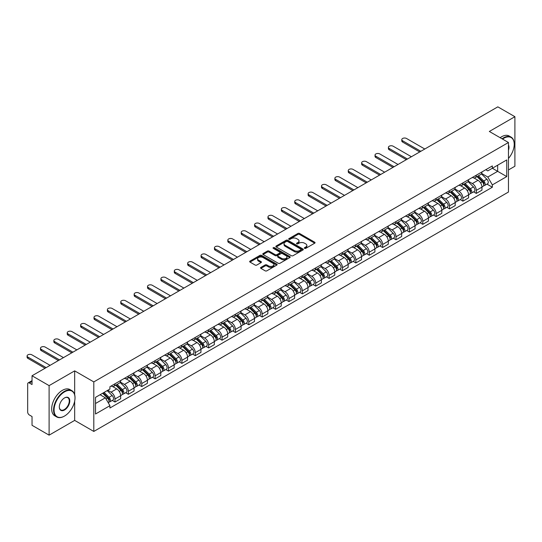 <?xml version="1.0" encoding="UTF-8"?>
<svg xmlns="http://www.w3.org/2000/svg" width="542" height="542" viewBox="0 0 542 542"><rect width="100%" height="100%" fill="white"/><g stroke="black" fill="none" stroke-linecap="round" stroke-linejoin="round"><path stroke-width="0.81" d="M304.59 248.358A0.833 0.481 0 0 0 305.769 248.358L314.712 243.189A1.192 0.684 0 0 0 315.065 242.708A1.192 0.684 0 0 0 314.712 242.22L299.557 233.467A1.192 0.684 0 0 0 297.87 233.467L288.927 238.636A0.833 0.481 0 0 0 288.683 238.975A0.833 0.481 0 0 0 288.927 239.313A0.833 0.481 0 0 0 290.106 239.313L291.264 238.643A3.808 2.202 0 0 1 296.65 238.643L297.917 239.374A3.808 2.202 0 0 1 299.028 240.933A3.808 2.202 0 0 1 297.917 242.484L296.759 243.155A0.833 0.481 0 0 0 296.515 243.493A0.833 0.481 0 0 0 296.759 243.832A0.833 0.481 0 0 0 297.937 243.832L299.096 243.168A3.808 2.202 0 0 1 304.482 243.168L305.742 243.893A3.808 2.202 0 0 1 306.86 245.451A3.808 2.202 0 0 1 305.742 247.01L304.59 247.674A0.833 0.481 0 0 0 304.347 248.012A0.833 0.481 0 0 0 304.59 248.358L304.59 247.674M260.905 267.402A1.192 0.684 0 0 0 260.56 267.883A1.192 0.684 0 0 0 260.905 268.371L265.16 270.831A1.192 0.684 0 0 0 266.847 270.831L276.779 265.092A1.192 0.684 0 0 0 277.131 264.604A1.192 0.684 0 0 0 276.779 264.117L261.623 255.37A1.192 0.684 0 0 0 259.943 255.37L250.004 261.102A1.192 0.684 0 0 0 249.659 261.59A1.192 0.684 0 0 0 250.004 262.077L255.14 265.045A1.192 0.684 0 0 0 256.827 265.045L261.075 262.585A1.192 0.684 0 0 0 261.427 262.104A1.192 0.684 0 0 0 261.075 261.617L258.527 260.146A3.184 1.836 0 0 1 257.599 258.846A3.184 1.836 0 0 1 259.564 257.145A3.184 1.836 0 0 1 263.033 257.545L273.012 263.304A3.184 1.836 0 0 1 273.947 264.604A3.184 1.836 0 0 1 271.976 266.305A3.184 1.836 0 0 1 268.507 265.905L266.847 264.943A1.192 0.684 0 0 0 265.16 264.943L260.905 267.402L260.905 268.371M93.8 381.914L74.667 370.87L49.105 385.626L32.032 375.769L497.827 106.849L514.9 116.699L489.338 131.462L508.464 142.505L93.8 381.914L93.8 431.439L508.464 192.031L508.464 142.505M291.345 255.709A1.192 0.684 0 0 0 293.032 255.709L302.964 249.97A1.192 0.684 0 0 0 303.317 249.489A1.192 0.684 0 0 0 302.964 249.002L287.809 240.248A1.192 0.684 0 0 0 286.129 240.248L276.19 245.987A1.192 0.684 0 0 0 275.844 246.475A1.192 0.684 0 0 0 276.19 246.956L291.345 255.709M273.622 248.534A0.833 0.481 0 0 1 274.462 248.656L274.462 247.66L289.875 256.562A1.192 0.684 0 0 1 290.221 257.043A1.192 0.684 0 0 1 289.875 257.531L279.936 263.27A1.192 0.684 0 0 1 278.256 263.27L263.1 254.516L263.1 253.548A1.192 0.684 0 0 0 262.748 254.029A1.192 0.684 0 0 0 263.1 254.516M263.1 253.548L267.348 251.088A1.192 0.684 0 0 1 269.035 251.088L275.18 254.638A1.192 0.684 0 0 0 276.867 254.638L279.686 253.012A1.192 0.684 0 0 0 280.031 252.525A1.192 0.684 0 0 0 279.686 252.037L273.283 248.344A0.833 0.481 0 0 1 273.039 248.006A0.833 0.481 0 0 1 273.554 247.558A0.833 0.481 0 0 1 274.462 247.66M49.105 385.626L49.105 435.151L32.032 425.301L32.032 416.534L29.376 414.996A2.425 1.402 -120 0 1 27.662 412.022L27.662 383.993A2.425 1.402 -120 0 1 28.164 382.882L32.032 380.647M508.464 169.944L514.9 166.231L514.9 116.699M49.105 435.151L74.667 420.396L93.8 431.439M32.032 375.769L32.032 384.535L29.376 383.004A2.425 1.402 -120 0 0 28.164 382.882M476.296 175.195A5.583 3.225 60 0 1 475.144 177.695L480.801 174.429A5.583 3.225 -120 0 0 481.96 171.922M468.261 181.204L472.353 183.562A5.583 3.225 60 0 1 476.296 190.398L481.96 187.125A5.583 3.225 -120 0 0 478.017 180.296L473.959 177.952M481.96 187.125L481.96 190.147L476.296 193.419L473.586 191.848M475.144 177.695A5.583 3.225 60 0 1 472.394 177.444M476.296 190.398L476.296 193.419M462.915 182.918A5.583 3.225 60 0 1 461.764 185.425L467.421 182.153A5.583 3.225 -120 0 0 468.579 179.653M460.199 199.578L462.915 201.143L468.579 197.877L468.579 194.856A5.583 3.225 -120 0 0 464.629 188.02L460.578 185.682M461.764 185.425A5.583 3.225 60 0 1 459.013 185.174M454.88 188.928L458.972 191.285A5.583 3.225 60 0 1 462.915 198.121L462.915 201.143M449.535 190.642A5.583 3.225 60 0 1 448.376 193.148L454.04 189.883A5.583 3.225 -120 0 0 455.199 187.376M446.818 207.301L449.535 208.873L455.199 205.601L455.199 202.579A5.583 3.225 -120 0 0 451.249 195.743L447.197 193.406M448.376 193.148A5.583 3.225 60 0 1 445.632 192.898M441.5 196.651L445.592 199.016A5.583 3.225 60 0 1 449.535 205.852L449.535 208.873M436.154 198.372A5.583 3.225 60 0 1 434.996 200.879L440.66 197.606A5.583 3.225 -120 0 0 441.811 195.1M433.437 215.032L436.154 216.597L441.811 213.324L441.811 210.31A5.583 3.225 -120 0 0 437.868 203.474L433.817 201.129M434.996 200.879A5.583 3.225 60 0 1 432.252 200.621M428.119 204.381L432.204 206.739A5.583 3.225 60 0 1 436.154 213.575L436.154 216.597M422.774 206.095A5.583 3.225 60 0 1 421.615 208.602L427.279 205.33A5.583 3.225 -120 0 0 428.431 202.83M420.057 222.755L422.774 224.32L428.431 221.055L428.431 218.033A5.583 3.225 -120 0 0 424.488 211.197L420.436 208.86M421.615 208.602A5.583 3.225 60 0 1 418.864 208.352M414.738 212.105L418.824 214.469A5.583 3.225 60 0 1 422.774 221.299L422.774 224.32M409.386 213.826A5.583 3.225 60 0 1 408.234 216.326L413.892 213.06A5.583 3.225 -120 0 0 415.05 210.553M406.676 230.479L409.386 232.051L415.05 228.778L415.05 225.757A5.583 3.225 -120 0 0 411.107 218.921L407.049 216.583M408.234 216.326A5.583 3.225 60 0 1 405.484 216.075M401.351 219.828L405.443 222.193A5.583 3.225 60 0 1 409.386 229.029L409.386 232.051M396.006 221.549A5.583 3.225 60 0 1 394.854 224.056L400.511 220.784A5.583 3.225 -120 0 0 401.669 218.277M393.289 238.209L396.006 239.774L401.669 236.508L401.669 233.487A5.583 3.225 -120 0 0 397.72 226.651L393.668 224.313M394.854 224.056A5.583 3.225 60 0 1 392.103 223.799M387.97 227.559L392.062 229.916A5.583 3.225 60 0 1 396.006 236.752L396.006 239.774M382.625 229.273A5.583 3.225 60 0 1 381.466 231.78L387.13 228.514A5.583 3.225 -120 0 0 388.289 226.007M379.908 245.933L382.625 247.498L388.289 244.232L388.289 241.21A5.583 3.225 -120 0 0 384.339 234.374L380.288 232.037M381.466 231.78A5.583 3.225 60 0 1 378.722 231.529M374.59 235.282L378.682 237.647A5.583 3.225 60 0 1 382.625 244.476L382.625 247.498M369.244 237.003A5.583 3.225 60 0 1 368.086 239.503L373.75 236.237A5.583 3.225 -120 0 0 374.901 233.731M366.527 253.656L369.244 255.228L374.901 251.955L374.901 248.934A5.583 3.225 -120 0 0 370.958 242.105L366.907 239.76M368.086 239.503A5.583 3.225 60 0 1 365.342 239.252M361.209 243.012L365.294 245.37A5.583 3.225 60 0 1 369.244 252.206L369.244 255.228M355.864 244.727A5.583 3.225 60 0 1 354.705 247.233L360.369 243.961A5.583 3.225 -120 0 0 361.521 241.461M353.147 261.386L355.864 262.951L361.521 259.686L361.521 256.664A5.583 3.225 -120 0 0 357.578 249.828L353.526 247.491M354.705 247.233A5.583 3.225 60 0 1 351.954 246.983M347.828 250.736L351.914 253.094A5.583 3.225 60 0 1 355.864 259.93L355.864 262.951M342.476 252.45A5.583 3.225 60 0 1 341.325 254.957L346.982 251.691A5.583 3.225 -120 0 0 348.14 249.185M339.766 269.11L342.476 270.682L348.14 267.409L348.14 264.388A5.583 3.225 -120 0 0 344.197 257.552L340.139 255.214M341.325 254.957A5.583 3.225 60 0 1 338.574 254.706M334.441 258.459L338.533 260.824A5.583 3.225 60 0 1 342.476 267.66L342.476 270.682M329.096 260.18A5.583 3.225 60 0 1 327.944 262.68L333.601 259.415A5.583 3.225 -120 0 0 334.76 256.908M326.386 276.84L329.096 278.405L334.76 275.133L334.76 272.111A5.583 3.225 -120 0 0 330.81 265.282L326.758 262.938M327.944 262.68A5.583 3.225 60 0 1 325.193 262.43M321.06 266.19L325.153 268.547A5.583 3.225 60 0 1 329.096 275.383L329.096 278.405M315.715 267.904A5.583 3.225 60 0 1 314.556 270.411L320.22 267.138A5.583 3.225 -120 0 0 321.379 264.638M312.998 284.564L315.715 286.129L321.379 282.863L321.379 279.841A5.583 3.225 -120 0 0 317.429 273.005L313.378 270.668M314.556 270.411A5.583 3.225 60 0 1 311.813 270.16M307.68 273.913L311.772 276.278A5.583 3.225 60 0 1 315.715 283.107L315.715 286.129M302.334 275.627A5.583 3.225 60 0 1 301.176 278.134L306.84 274.869A5.583 3.225 -120 0 0 307.992 272.362M299.618 292.287L302.334 293.859L307.992 290.587L307.992 287.565A5.583 3.225 -120 0 0 304.048 280.729L299.997 278.392M301.176 278.134A5.583 3.225 60 0 1 298.432 277.883M294.299 281.637L298.385 284.001A5.583 3.225 60 0 1 302.334 290.837L302.334 293.859M288.954 283.358A5.583 3.225 60 0 1 287.795 285.864L293.459 282.592A5.583 3.225 -120 0 0 294.611 280.085M286.237 300.017L288.954 301.582L294.611 298.317L294.611 295.295A5.583 3.225 -120 0 0 290.668 288.459L286.616 286.115M287.795 285.864A5.583 3.225 60 0 1 285.051 285.607M280.919 289.367L285.004 291.725A5.583 3.225 60 0 1 288.954 298.561L288.954 301.582M275.566 291.081A5.583 3.225 60 0 1 274.415 293.588L280.072 290.322A5.583 3.225 -120 0 0 281.23 287.816M272.856 307.741L275.566 309.306L281.23 306.04L281.23 303.019A5.583 3.225 -120 0 0 277.287 296.183L273.229 293.845M274.415 293.588A5.583 3.225 60 0 1 271.664 293.337M267.531 297.091L271.623 299.455A5.583 3.225 60 0 1 275.566 306.284L275.566 309.306M262.186 298.811A5.583 3.225 60 0 1 261.034 301.311L266.691 298.046A5.583 3.225 -120 0 0 267.85 295.539M259.476 315.464L262.186 317.036L267.85 313.764L267.85 310.742A5.583 3.225 -120 0 0 263.9 303.913L259.848 301.569M261.034 301.311A5.583 3.225 60 0 1 258.283 301.061M254.151 304.821L258.243 307.178A5.583 3.225 60 0 1 262.186 314.014L262.186 317.036M248.805 306.535A5.583 3.225 60 0 1 247.647 309.042L253.31 305.769A5.583 3.225 -120 0 0 254.469 303.263M246.088 323.195L248.805 324.76L254.469 321.494L254.469 318.472A5.583 3.225 -120 0 0 250.519 311.636L246.468 309.299M247.647 309.042A5.583 3.225 60 0 1 244.903 308.791M240.77 312.544L244.862 314.902A5.583 3.225 60 0 1 248.805 321.738L248.805 324.76M235.424 314.258A5.583 3.225 60 0 1 234.266 316.765L239.93 313.5A5.583 3.225 -120 0 0 241.082 310.993M232.708 330.918L235.424 332.483L241.082 329.218L241.082 326.196A5.583 3.225 -120 0 0 237.139 319.36L233.087 317.023M234.266 316.765A5.583 3.225 60 0 1 231.522 316.514M227.389 320.268L231.475 322.632A5.583 3.225 60 0 1 235.424 329.468L235.424 332.483M222.044 321.989A5.583 3.225 60 0 1 220.885 324.489L226.549 321.223A5.583 3.225 -120 0 0 227.701 318.716M219.327 338.642L222.044 340.213L227.701 336.941L227.701 333.919A5.583 3.225 -120 0 0 223.758 327.09L219.706 324.746M220.885 324.489A5.583 3.225 60 0 1 218.141 324.238M214.009 327.998L218.094 330.356A5.583 3.225 60 0 1 222.044 337.192L222.044 340.213M208.656 329.712A5.583 3.225 60 0 1 207.505 332.219L213.162 328.947A5.583 3.225 -120 0 0 214.32 326.447M205.946 346.372L208.656 347.937L214.32 344.671L214.32 341.65A5.583 3.225 -120 0 0 210.377 334.814L206.326 332.476M207.505 332.219A5.583 3.225 60 0 1 204.754 331.968M200.621 335.722L204.713 338.079A5.583 3.225 60 0 1 208.656 344.915L208.656 347.937M195.276 337.436A5.583 3.225 60 0 1 194.124 339.942L199.781 336.677A5.583 3.225 -120 0 0 200.94 334.17M192.566 354.095L195.276 355.667L200.94 352.395L200.94 349.373A5.583 3.225 -120 0 0 196.99 342.537L192.938 340.2M194.124 339.942A5.583 3.225 60 0 1 191.373 339.692M187.241 343.445L191.333 345.81A5.583 3.225 60 0 1 195.276 352.646L195.276 355.667M181.895 345.166A5.583 3.225 60 0 1 180.737 347.673L186.401 344.4A5.583 3.225 -120 0 0 187.559 341.894M179.178 361.826L181.895 363.391L187.559 360.118L187.559 357.103A5.583 3.225 -120 0 0 183.609 350.267L179.558 347.923M180.737 347.673A5.583 3.225 60 0 1 177.993 347.415M173.86 351.175L177.952 353.533A5.583 3.225 60 0 1 181.895 360.369L181.895 363.391M168.515 352.889A5.583 3.225 60 0 1 167.356 355.396L173.02 352.124A5.583 3.225 -120 0 0 174.172 349.624M165.798 369.549L168.515 371.114L174.172 367.849L174.172 364.827A5.583 3.225 -120 0 0 170.229 357.991L166.177 355.654M167.356 355.396A5.583 3.225 60 0 1 164.612 355.146M160.479 358.899L164.565 361.263A5.583 3.225 60 0 1 168.515 368.093L168.515 371.114M155.134 360.62A5.583 3.225 60 0 1 153.975 363.12L159.639 359.854A5.583 3.225 -120 0 0 160.791 357.347M152.417 377.273L155.134 378.844L160.791 375.572L160.791 372.55A5.583 3.225 -120 0 0 156.848 365.714L152.797 363.377M153.975 363.12A5.583 3.225 60 0 1 151.232 362.869M147.099 366.622L151.184 368.987A5.583 3.225 60 0 1 155.134 375.823L155.134 378.844M141.747 368.343A5.583 3.225 60 0 1 140.595 370.85L146.259 367.578A5.583 3.225 -120 0 0 147.41 365.071M139.037 385.003L141.747 386.568L147.41 383.302L147.41 380.281A5.583 3.225 -120 0 0 143.467 373.445L139.416 371.107M140.595 370.85A5.583 3.225 60 0 1 137.844 370.592M133.711 374.353L137.804 376.71A5.583 3.225 60 0 1 141.747 383.546L141.747 386.568M128.366 376.067A5.583 3.225 60 0 1 127.214 378.573L132.871 375.308A5.583 3.225 -120 0 0 134.03 372.801M125.656 392.726L128.366 394.291L134.03 391.026L134.03 388.004A5.583 3.225 -120 0 0 130.08 381.168L126.029 378.831M127.214 378.573A5.583 3.225 60 0 1 124.464 378.323M120.331 382.076L124.423 384.441A5.583 3.225 60 0 1 128.366 391.27L128.366 394.291M114.985 383.797A5.583 3.225 60 0 1 113.827 386.297L119.491 383.031A5.583 3.225 -120 0 0 120.649 380.525M112.269 400.45L114.985 402.022L120.649 398.749L120.649 395.728A5.583 3.225 -120 0 0 116.699 388.899L112.648 386.554M113.827 386.297A5.583 3.225 60 0 1 111.083 386.046M107.777 390.281L111.042 392.164A5.583 3.225 60 0 1 114.985 399L114.985 402.022M485.774 169.721L487.793 170.886L506.75 159.937L497.658 165.188L497.658 171.333L487.793 177.024L481.648 173.474M95.514 403.505L105.378 397.808L109.924 405.687L95.514 414.007L95.514 397.367L109.924 389.041L109.924 386.717L492.339 165.933L492.339 168.257L506.75 176.577L492.339 184.897L487.793 177.024M506.75 159.937L506.75 176.577M109.924 405.687L109.924 408.011L492.339 187.227L492.339 184.897M74.667 370.87L74.667 394.705M74.667 401.175L74.667 420.396M105.378 397.808L100.06 394.739M486.967 184.124L492.339 187.227M304.922 248.473L305.742 247.999A3.808 2.202 0 0 0 306.86 246.441L306.86 245.451M299.028 240.933L299.028 241.922A3.808 2.202 0 0 1 297.917 243.48L297.091 243.954M314.712 242.22L314.712 243.189L299.557 234.456A1.192 0.684 0 0 0 297.87 234.456L289.259 239.428M302.951 249.984L287.809 241.237A1.192 0.684 0 0 0 286.129 241.237L276.203 246.969M300.864 249.828A0.833 0.481 0 0 0 301.108 249.489A0.833 0.481 0 0 0 300.864 249.144L287.558 241.468A0.833 0.481 0 0 0 286.379 241.468L285.16 242.172A3.808 2.202 0 0 0 284.042 243.724A3.808 2.202 0 0 0 285.16 245.282L294.252 250.533A3.808 2.202 0 0 0 299.638 250.533L300.864 249.828L300.864 250.817A0.833 0.481 0 0 0 301.108 250.479L301.108 249.489M284.042 243.724L284.042 244.713A3.808 2.202 0 0 0 285.16 246.271L285.16 245.282M300.864 250.817L299.638 251.522A3.808 2.202 0 0 1 294.252 251.522L285.16 246.271M263.114 254.53L267.348 252.084L267.348 251.088M280.031 252.525L280.031 253.514A1.192 0.684 0 0 1 279.686 254.002L276.867 255.628A1.192 0.684 0 0 1 275.18 255.628L269.035 252.084A1.192 0.684 0 0 0 267.348 252.084M274.462 248.656L289.855 257.538M281.555 258.324A3.184 1.836 0 0 0 285.031 258.717A3.184 1.836 0 0 0 286.996 257.023A3.184 1.836 0 0 0 286.061 255.722L282.545 253.69A1.192 0.684 0 0 0 280.864 253.69L278.046 255.323A1.192 0.684 0 0 0 277.694 255.804A1.192 0.684 0 0 0 278.046 256.291L281.555 258.324L281.555 259.313A3.184 1.836 0 0 0 285.031 259.713A3.184 1.836 0 0 0 286.996 258.012L286.996 257.023M277.694 255.804L277.694 256.8A1.192 0.684 0 0 0 278.046 257.281L278.046 256.291M281.555 259.313L278.046 257.281M273.947 264.604L273.947 265.594A3.184 1.836 0 0 1 271.976 267.294A3.184 1.836 0 0 1 268.507 266.894L266.847 265.932A1.192 0.684 0 0 0 265.16 265.932L260.926 268.385M257.599 258.846L257.599 259.835A3.184 1.836 0 0 0 258.527 261.136L258.527 260.146M261.075 261.617L261.075 262.585L258.527 261.136M276.766 265.099L261.623 256.359A1.192 0.684 0 0 0 259.943 256.359L250.018 262.084M477.021 176.617L482.292 181.814A3.035 1.748 60 0 1 483.091 186.36L481.96 187.017M478.071 177.654L480.307 178.941M424.786 149.016L406.561 138.495A2.791 1.612 -0 0 0 403.519 138.142A2.791 1.612 -0 0 0 401.791 139.633A2.791 1.612 -0 0 0 402.611 140.771L420.843 151.299M477.604 176.279L483.376 181.97A1.457 0.84 60 0 1 483.762 184.158A1.457 0.84 60 0 1 483.627 184.205M478.478 175.771L483.749 180.974A3.035 1.748 60 0 1 484.548 185.52A3.035 1.748 60 0 1 483.633 185.615M481.425 173.853L486.838 179.192A3.035 1.748 60 0 1 487.637 183.738L484.548 185.52M419.725 151.943L402.611 142.058A2.791 1.612 180 0 1 401.791 140.92L401.791 139.633M463.634 184.341L468.911 189.544A3.035 1.748 60 0 1 469.711 194.09L468.579 194.741M464.69 185.378L466.919 186.665M411.405 156.746L393.174 146.218A2.791 1.612 -0 0 0 390.138 145.873A2.791 1.612 -0 0 0 388.411 147.356A2.791 1.612 -0 0 0 389.231 148.501L407.455 159.023M464.223 184.002L469.995 189.7A1.457 0.84 60 0 1 470.375 191.882A1.457 0.84 60 0 1 470.246 191.936M465.097 183.501L470.368 188.697A3.035 1.748 60 0 1 471.167 193.243A3.035 1.748 60 0 1 470.253 193.345M468.044 181.577L473.457 186.915A3.035 1.748 60 0 1 474.257 191.462L471.167 193.243M406.344 159.666L389.231 149.788A2.791 1.612 180 0 1 388.411 148.65L388.411 147.356M450.253 192.064L455.524 197.268A3.035 1.748 60 0 1 456.323 201.814L455.192 202.471M451.303 193.101L453.539 194.395M398.024 164.47L379.793 153.948A2.791 1.612 -0 0 0 376.751 153.596A2.791 1.612 -0 0 0 375.03 155.087A2.791 1.612 -0 0 0 375.85 156.225L394.075 166.746M450.842 191.726L456.615 197.423A1.457 0.84 60 0 1 456.994 199.605A1.457 0.84 60 0 1 456.865 199.659M451.71 191.224L456.987 196.428A3.035 1.748 60 0 1 457.787 200.974A3.035 1.748 60 0 1 456.865 201.068M454.663 189.307L460.07 194.646A3.035 1.748 60 0 1 460.869 199.192L457.787 200.974M392.964 167.39L375.85 157.512A2.791 1.612 180 0 1 375.03 156.374L375.03 155.087M508.464 158.44A14.803 8.543 120 0 0 514.216 144.341A14.803 8.543 120 0 0 503.748 138.298A14.803 8.543 120 0 0 502.536 139.077M502.048 138.799A15.162 8.753 -60 0 1 503.491 137.851A15.162 8.753 -60 0 1 511.072 137.099A15.162 8.753 -60 0 1 514.216 144.043A15.162 8.753 -60 0 1 514.216 144.192M508.464 145.046A7.398 4.275 -60 0 1 508.464 150.269M500.158 137.709A15.162 8.753 -60 0 1 501.601 136.76A15.162 8.753 -60 0 1 509.189 136.008L511.072 137.099M64.288 416.181L64.545 416.039A14.803 8.543 120 0 0 75.013 397.909A14.803 8.543 120 0 0 64.545 391.866A14.803 8.543 120 0 0 54.078 409.996A14.803 8.543 120 0 0 64.545 416.039L64.288 416.181A15.162 8.753 -60 0 1 56.707 416.933A15.162 8.753 -60 0 1 54.383 404.786A15.162 8.753 -60 0 1 64.288 391.419A15.162 8.753 -60 0 1 71.869 390.674A15.162 8.753 -60 0 1 75.013 397.611A15.162 8.753 -60 0 1 75.013 397.76M64.545 397.909L64.545 397.909A7.398 4.275 -60 0 1 69.776 400.931A7.398 4.275 -60 0 1 64.545 409.996A7.398 4.275 -60 0 1 59.315 406.974A7.398 4.275 -60 0 1 64.545 397.909L64.545 397.909M59.315 406.818A7.039 4.065 120 0 0 60.772 409.894A7.039 4.065 120 0 0 64.288 409.549A7.039 4.065 120 0 0 68.888 403.35A7.039 4.065 120 0 0 67.804 397.706A7.039 4.065 120 0 0 64.417 397.984M56.707 416.933L54.817 415.843A15.162 8.753 -60 0 1 52.493 403.695A15.162 8.753 -60 0 1 62.405 390.335A15.162 8.753 -60 0 1 69.986 389.583L71.869 390.674M436.872 199.795L442.143 204.991A3.035 1.748 60 0 1 442.943 209.537L441.811 210.194M437.922 200.831L440.158 202.119M384.637 172.193L366.412 161.672A2.791 1.612 -0 0 0 363.37 161.326A2.791 1.612 -0 0 0 361.649 162.81A2.791 1.612 -0 0 0 362.469 163.948L380.694 174.477M437.455 199.456L443.227 205.147A1.457 0.84 60 0 1 443.613 207.335A1.457 0.84 60 0 1 443.485 207.383M438.329 198.948L443.6 204.151A3.035 1.748 60 0 1 444.399 208.697A3.035 1.748 60 0 1 443.485 208.799M441.283 197.031L446.689 202.369A3.035 1.748 60 0 1 447.489 206.915L444.399 208.697M379.576 175.12L362.469 165.235A2.791 1.612 180 0 1 361.649 164.097L361.649 162.81M423.492 207.518L428.763 212.721A3.035 1.748 60 0 1 429.562 217.267L428.431 217.918M424.542 208.555L426.778 209.849M371.256 179.924L353.032 169.395A2.791 1.612 -0 0 0 349.99 169.05A2.791 1.612 -0 0 0 348.269 170.54A2.791 1.612 -0 0 0 349.082 171.679L367.313 182.2M424.074 207.18L429.847 212.877A1.457 0.84 60 0 1 430.233 215.059A1.457 0.84 60 0 1 430.097 215.113M424.948 206.678L430.219 211.875A3.035 1.748 60 0 1 431.019 216.427A3.035 1.748 60 0 1 430.104 216.522M427.902 204.761L433.309 210.093A3.035 1.748 60 0 1 434.108 214.639L431.019 216.427M366.196 182.844L349.082 172.966A2.791 1.612 180 0 1 348.269 171.828L348.269 170.54M410.111 215.242L415.382 220.445A3.035 1.748 60 0 1 416.181 224.991L415.05 225.648M411.161 216.285L413.397 217.572M357.876 187.647L339.651 177.126A2.791 1.612 -0 0 0 336.609 176.773A2.791 1.612 -0 0 0 334.881 178.264A2.791 1.612 -0 0 0 335.701 179.402L353.933 189.924M410.694 214.91L416.466 220.601A1.457 0.84 60 0 1 416.852 222.782A1.457 0.84 60 0 1 416.717 222.837M411.568 214.402L416.839 219.605A3.035 1.748 60 0 1 417.638 224.151A3.035 1.748 60 0 1 416.723 224.246M414.515 212.484L419.928 217.823A3.035 1.748 60 0 1 420.728 222.369L417.638 224.151M352.815 190.567L335.701 180.689A2.791 1.612 180 0 1 334.881 179.551L334.881 178.264M396.724 222.972L402.001 228.168A3.035 1.748 60 0 1 402.801 232.721L401.669 233.372M397.781 224.009L400.01 225.296M344.495 195.377L326.264 184.849A2.791 1.612 -0 0 0 323.228 184.504A2.791 1.612 -0 0 0 321.501 185.987A2.791 1.612 -0 0 0 322.321 187.125L340.545 197.654M397.313 222.633L403.085 228.331A1.457 0.84 60 0 1 403.472 230.513A1.457 0.84 60 0 1 403.336 230.567M398.187 222.132L403.458 227.328A3.035 1.748 60 0 1 404.257 231.874A3.035 1.748 60 0 1 403.343 231.976M401.134 220.208L406.547 225.547A3.035 1.748 60 0 1 407.347 230.093L404.257 231.874M339.434 198.297L322.321 188.42A2.791 1.612 180 0 1 321.501 187.275L321.501 185.987M383.343 230.696L388.614 235.899A3.035 1.748 60 0 1 389.413 240.445L388.282 241.095M384.393 231.732L386.629 233.026M331.115 203.101L312.883 192.579A2.791 1.612 -0 0 0 309.841 192.227A2.791 1.612 -0 0 0 308.12 193.718A2.791 1.612 -0 0 0 308.94 194.856L327.165 205.377M383.932 230.357L389.705 236.055A1.457 0.84 60 0 1 390.084 238.236A1.457 0.84 60 0 1 389.955 238.29M384.806 229.855L390.077 235.059A3.035 1.748 60 0 1 390.877 239.605A3.035 1.748 60 0 1 389.962 239.7M387.754 227.938L393.16 233.27A3.035 1.748 60 0 1 393.966 237.823L390.877 239.605M326.054 206.021L308.94 196.143A2.791 1.612 180 0 1 308.12 195.005L308.12 193.718M369.962 238.426L375.233 243.622A3.035 1.748 60 0 1 376.033 248.168L374.901 248.825M371.013 239.462L373.248 240.75M317.727 210.824L299.502 200.303A2.791 1.612 -0 0 0 296.46 199.951A2.791 1.612 -0 0 0 294.74 201.441A2.791 1.612 -0 0 0 295.559 202.579L313.784 213.108M370.545 238.087L376.317 243.778A1.457 0.84 60 0 1 376.704 245.96A1.457 0.84 60 0 1 376.575 246.014M371.419 237.579L376.69 242.782A3.035 1.748 60 0 1 377.496 247.328A3.035 1.748 60 0 1 376.575 247.423M374.373 235.662L379.779 241A3.035 1.748 60 0 1 380.579 245.546L377.496 247.328M312.666 213.751L295.559 203.867A2.791 1.612 180 0 1 294.74 202.728L294.74 201.441M356.582 246.149L361.853 251.352A3.035 1.748 60 0 1 362.652 255.899L361.521 256.549M357.632 247.186L359.868 248.473M304.347 218.555L286.122 208.026A2.791 1.612 -0 0 0 283.08 207.681A2.791 1.612 -0 0 0 281.359 209.165A2.791 1.612 -0 0 0 282.172 210.31L300.404 220.831M357.164 245.811L362.937 251.508A1.457 0.84 60 0 1 363.323 253.69A1.457 0.84 60 0 1 363.187 253.744M358.038 245.309L363.309 250.506A3.035 1.748 60 0 1 364.109 255.052A3.035 1.748 60 0 1 363.194 255.153M360.992 243.385L366.399 248.724A3.035 1.748 60 0 1 367.198 253.27L364.109 255.052M299.286 221.475L282.172 211.597A2.791 1.612 180 0 1 281.359 210.452L281.359 209.165M343.201 253.873L348.472 259.076A3.035 1.748 60 0 1 349.272 263.622L348.14 264.272M344.251 254.909L346.487 256.203M290.966 226.278L272.741 215.757A2.791 1.612 -0 0 0 269.699 215.404A2.791 1.612 -0 0 0 267.978 216.895A2.791 1.612 -0 0 0 268.791 218.033L287.023 228.555M343.784 253.534L349.556 259.232A1.457 0.84 60 0 1 349.942 261.413A1.457 0.84 60 0 1 349.807 261.468M344.658 253.033L349.929 258.236A3.035 1.748 60 0 1 350.728 262.782A3.035 1.748 60 0 1 349.814 262.877M347.605 251.115L353.018 256.447A3.035 1.748 60 0 1 353.818 261L350.728 262.782M285.905 229.198L268.791 219.32A2.791 1.612 180 0 1 267.978 218.182L267.978 216.895M329.814 261.603L335.091 266.8A3.035 1.748 60 0 1 335.891 271.346L334.76 272.003M330.871 262.64L333.106 263.927M277.585 234.002L259.354 223.48A2.791 1.612 -0 0 0 256.319 223.128A2.791 1.612 -0 0 0 254.591 224.618A2.791 1.612 -0 0 0 255.411 225.757L273.635 236.285M330.403 261.264L336.175 266.955A1.457 0.84 60 0 1 336.562 269.144A1.457 0.84 60 0 1 336.426 269.191M331.277 260.756L336.548 265.959A3.035 1.748 60 0 1 337.348 270.505A3.035 1.748 60 0 1 336.433 270.607M334.224 258.839L339.638 264.178A3.035 1.748 60 0 1 340.437 268.724L337.348 270.505M272.524 236.929L255.411 227.044A2.791 1.612 180 0 1 254.591 225.906L254.591 224.618M316.433 269.327L321.704 274.53A3.035 1.748 60 0 1 322.504 279.076L321.372 279.726M317.483 270.363L319.719 271.657M264.205 241.732L245.973 231.204A2.791 1.612 -0 0 0 242.931 230.858A2.791 1.612 -0 0 0 241.21 232.349A2.791 1.612 -0 0 0 242.03 233.487L260.255 244.008M317.023 268.988L322.795 274.686A1.457 0.84 60 0 1 323.174 276.867A1.457 0.84 60 0 1 323.046 276.921M317.897 268.486L323.168 273.683A3.035 1.748 60 0 1 323.967 278.236A3.035 1.748 60 0 1 323.052 278.331M320.844 266.562L326.25 271.901A3.035 1.748 60 0 1 327.056 276.447L323.967 278.236M259.144 244.652L242.03 234.774A2.791 1.612 180 0 1 241.21 233.636L241.21 232.349M303.053 277.05L308.323 282.253A3.035 1.748 60 0 1 309.123 286.799L307.992 287.456M304.103 278.087L306.338 279.381M250.817 249.456L232.593 238.934A2.791 1.612 -0 0 0 229.551 238.582A2.791 1.612 -0 0 0 227.83 240.072A2.791 1.612 -0 0 0 228.649 241.21L246.874 251.732M303.635 276.718L309.407 282.409A1.457 0.84 60 0 1 309.794 284.591A1.457 0.84 60 0 1 309.665 284.645M304.509 276.21L309.78 281.413A3.035 1.748 60 0 1 310.586 285.959A3.035 1.748 60 0 1 309.665 286.054M307.463 274.293L312.87 279.631A3.035 1.748 60 0 1 313.669 284.177L310.586 285.959M245.756 252.376L228.649 242.498A2.791 1.612 180 0 1 227.83 241.359L227.83 240.072M289.672 284.78L294.943 289.977A3.035 1.748 60 0 1 295.742 294.53L294.611 295.18M290.722 285.817L292.958 287.104M237.437 257.179L219.212 246.657A2.791 1.612 -0 0 0 216.17 246.312A2.791 1.612 -0 0 0 214.449 247.796A2.791 1.612 -0 0 0 215.262 248.934L233.494 259.462M290.255 284.442L296.027 290.139A1.457 0.84 60 0 1 296.413 292.321A1.457 0.84 60 0 1 296.278 292.368M291.129 283.933L296.399 289.137A3.035 1.748 60 0 1 297.199 293.683A3.035 1.748 60 0 1 296.284 293.784M294.082 282.016L299.489 287.355A3.035 1.748 60 0 1 300.288 291.901L297.199 293.683M232.376 260.106L215.262 250.221A2.791 1.612 180 0 1 214.449 249.083L214.449 247.796M276.291 292.504L281.562 297.707A3.035 1.748 60 0 1 282.362 302.253L281.23 302.903M277.341 293.54L279.577 294.834M224.056 264.909L205.831 254.381A2.791 1.612 -0 0 0 202.789 254.035A2.791 1.612 -0 0 0 201.068 255.526A2.791 1.612 -0 0 0 201.881 256.664L220.113 267.186M276.874 292.165L282.646 297.863A1.457 0.84 60 0 1 283.032 300.044A1.457 0.84 60 0 1 282.897 300.099M277.748 291.664L283.019 296.86A3.035 1.748 60 0 1 283.818 301.413A3.035 1.748 60 0 1 282.904 301.508M280.695 289.746L286.108 295.078A3.035 1.748 60 0 1 286.908 299.624L283.818 301.413M218.995 267.829L201.881 257.951A2.791 1.612 180 0 1 201.068 256.813L201.068 255.526M262.904 300.227L268.182 305.431A3.035 1.748 60 0 1 268.981 309.977L267.85 310.634M263.961 301.271L266.197 302.558M210.675 272.633L192.444 262.111A2.791 1.612 -0 0 0 189.409 261.759A2.791 1.612 -0 0 0 187.681 263.249A2.791 1.612 -0 0 0 188.501 264.388L206.726 274.909M263.493 299.895L269.266 305.586A1.457 0.84 60 0 1 269.652 307.768A1.457 0.84 60 0 1 269.516 307.822M264.367 299.387L269.638 304.59A3.035 1.748 60 0 1 270.438 309.136A3.035 1.748 60 0 1 269.523 309.231M267.314 297.47L272.728 302.809A3.035 1.748 60 0 1 273.527 307.355L270.438 309.136M205.614 275.56L188.501 265.675A2.791 1.612 180 0 1 187.681 264.537L187.681 263.249M249.523 307.958L254.794 313.154A3.035 1.748 60 0 1 255.6 317.707L254.462 318.357M250.573 308.994L252.809 310.281M197.295 280.363L179.063 269.835A2.791 1.612 -0 0 0 176.021 269.489A2.791 1.612 -0 0 0 174.3 270.973A2.791 1.612 -0 0 0 175.12 272.111L193.345 282.639M250.113 307.619L255.885 313.317A1.457 0.84 60 0 1 256.264 315.498A1.457 0.84 60 0 1 256.136 315.552M250.987 307.118L256.258 312.314A3.035 1.748 60 0 1 257.057 316.86A3.035 1.748 60 0 1 256.142 316.962M253.934 305.193L259.34 310.532A3.035 1.748 60 0 1 260.146 315.078L257.057 316.86M192.234 283.283L175.12 273.405A2.791 1.612 180 0 1 174.3 272.26L174.3 270.973M236.143 315.681L241.414 320.884A3.035 1.748 60 0 1 242.213 325.43L241.082 326.081M237.193 316.718L239.428 318.012M183.914 288.087L165.683 277.565A2.791 1.612 -0 0 0 162.641 277.213A2.791 1.612 -0 0 0 160.92 278.703A2.791 1.612 -0 0 0 161.74 279.841L179.964 290.363M236.725 315.342L242.498 321.04A1.457 0.84 60 0 1 242.884 323.222A1.457 0.84 60 0 1 242.755 323.276M237.599 314.841L242.87 320.044A3.035 1.748 60 0 1 243.676 324.59A3.035 1.748 60 0 1 242.755 324.685M240.553 312.924L245.96 318.256A3.035 1.748 60 0 1 246.759 322.808L243.676 324.59M178.846 291.007L161.74 281.129A2.791 1.612 180 0 1 160.92 279.99L160.92 278.703M222.762 323.411L228.033 328.608A3.035 1.748 60 0 1 228.832 333.154L227.701 333.811M223.812 324.448L226.048 325.735M170.527 295.81L152.302 285.288A2.791 1.612 -0 0 0 149.26 284.936A2.791 1.612 -0 0 0 147.539 286.427A2.791 1.612 -0 0 0 148.352 287.565L166.584 298.093M223.345 323.073L229.117 328.764A1.457 0.84 60 0 1 229.503 330.952A1.457 0.84 60 0 1 229.368 330.999M224.219 322.565L229.49 327.768A3.035 1.748 60 0 1 230.289 332.314A3.035 1.748 60 0 1 229.374 332.409M227.173 320.647L232.579 325.986A3.035 1.748 60 0 1 233.378 330.532L230.289 332.314M165.466 298.737L148.352 288.852A2.791 1.612 180 0 1 147.539 287.714L147.539 286.427M209.381 331.135L214.652 336.338A3.035 1.748 60 0 1 215.452 340.884L214.32 341.535M210.431 332.171L212.667 333.459M157.146 303.54L138.921 293.012A2.791 1.612 -0 0 0 135.879 292.666A2.791 1.612 -0 0 0 134.159 294.15A2.791 1.612 -0 0 0 134.972 295.295L153.203 305.817M209.964 330.796L215.736 336.494A1.457 0.84 60 0 1 216.123 338.675A1.457 0.84 60 0 1 215.987 338.73M210.838 330.295L216.109 335.491A3.035 1.748 60 0 1 216.908 340.037A3.035 1.748 60 0 1 215.994 340.139M213.785 328.371L219.198 333.709A3.035 1.748 60 0 1 219.998 338.255L216.908 340.037M152.085 306.46L134.972 296.582A2.791 1.612 180 0 1 134.159 295.444L134.159 294.15M196.001 338.858L201.272 344.062A3.035 1.748 60 0 1 202.071 348.608L200.94 349.265M197.051 339.895L199.287 341.189M143.766 311.264L125.534 300.742A2.791 1.612 -0 0 0 122.499 300.39A2.791 1.612 -0 0 0 120.771 301.88A2.791 1.612 -0 0 0 121.591 303.019L139.816 313.54M196.583 338.52L202.356 344.217A1.457 0.84 60 0 1 202.742 346.399A1.457 0.84 60 0 1 202.606 346.453M197.457 338.018L202.728 343.221A3.035 1.748 60 0 1 203.528 347.768A3.035 1.748 60 0 1 202.613 347.862M200.405 336.101L205.818 341.44A3.035 1.748 60 0 1 206.617 345.986L203.528 347.768M138.705 314.184L121.591 304.306A2.791 1.612 180 0 1 120.771 303.168L120.771 301.88M182.613 346.589L187.884 351.785A3.035 1.748 60 0 1 188.691 356.331L187.559 356.988M183.67 347.625L185.899 348.913M130.385 318.987L112.153 308.466A2.791 1.612 -0 0 0 109.111 308.12A2.791 1.612 -0 0 0 107.391 309.604A2.791 1.612 -0 0 0 108.21 310.742L126.435 321.27M183.203 346.25L188.975 351.941A1.457 0.84 60 0 1 189.354 354.129A1.457 0.84 60 0 1 189.226 354.177M184.077 345.742L189.348 350.945A3.035 1.748 60 0 1 190.147 355.491A3.035 1.748 60 0 1 189.233 355.593M187.024 343.824L192.437 349.163A3.035 1.748 60 0 1 193.237 353.709L190.147 355.491M125.324 321.914L108.21 312.029A2.791 1.612 180 0 1 107.391 310.891L107.391 309.604M169.233 354.312L174.504 359.515A3.035 1.748 60 0 1 175.303 364.061L174.172 364.712M170.283 355.349L172.519 356.643M117.004 326.718L98.773 316.189A2.791 1.612 -0 0 0 95.731 315.844A2.791 1.612 -0 0 0 94.01 317.334A2.791 1.612 -0 0 0 94.83 318.472L113.054 328.994M169.815 353.973L175.594 359.671A1.457 0.84 60 0 1 175.974 361.853A1.457 0.84 60 0 1 175.845 361.907M170.689 353.472L175.96 358.668A3.035 1.748 60 0 1 176.767 363.221A3.035 1.748 60 0 1 175.845 363.316M173.643 351.555L179.05 356.887A3.035 1.748 60 0 1 179.849 361.433L176.767 363.221M111.943 329.638L94.83 319.76A2.791 1.612 180 0 1 94.01 318.621L94.01 317.334M155.852 362.036L161.123 367.239A3.035 1.748 60 0 1 161.922 371.785L160.791 372.442M156.902 363.079L159.138 364.366M103.617 334.441L85.392 323.92A2.791 1.612 -0 0 0 82.35 323.567A2.791 1.612 -0 0 0 80.629 325.058A2.791 1.612 -0 0 0 81.442 326.196L99.674 336.717M156.435 361.704L162.207 367.395A1.457 0.84 60 0 1 162.593 369.576A1.457 0.84 60 0 1 162.458 369.63M157.309 361.196L162.58 366.399A3.035 1.748 60 0 1 163.379 370.945A3.035 1.748 60 0 1 162.465 371.04M160.263 359.278L165.669 364.617A3.035 1.748 60 0 1 166.469 369.163L163.379 370.945M98.556 337.361L81.442 327.483A2.791 1.612 180 0 1 80.629 326.345L80.629 325.058M142.471 369.766L147.742 374.962A3.035 1.748 60 0 1 148.542 379.515L147.41 380.166M143.522 370.803L145.757 372.09M90.236 342.171L72.011 331.643A2.791 1.612 -0 0 0 68.969 331.298A2.791 1.612 -0 0 0 67.249 332.781A2.791 1.612 -0 0 0 68.062 333.919L86.293 344.448M143.054 369.427L148.826 375.125A1.457 0.84 60 0 1 149.213 377.307A1.457 0.84 60 0 1 149.077 377.361M143.928 368.926L149.199 374.122A3.035 1.748 60 0 1 149.999 378.668A3.035 1.748 60 0 1 149.084 378.77M146.875 367.002L152.288 372.34A3.035 1.748 60 0 1 153.088 376.886L149.999 378.668M85.175 345.091L68.062 335.213A2.791 1.612 180 0 1 67.249 334.068L67.249 332.781M129.091 377.489L134.362 382.693A3.035 1.748 60 0 1 135.161 387.239L134.03 387.889M130.141 378.526L132.377 379.82M76.856 349.895L58.624 339.373A2.791 1.612 -0 0 0 55.589 339.021A2.791 1.612 -0 0 0 53.861 340.512A2.791 1.612 -0 0 0 54.681 341.65L72.913 352.171M129.673 377.151L135.446 382.848A1.457 0.84 60 0 1 135.832 385.03A1.457 0.84 60 0 1 135.696 385.084M130.547 376.649L135.818 381.853A3.035 1.748 60 0 1 136.618 386.399A3.035 1.748 60 0 1 135.703 386.493M133.495 374.732L138.908 380.064A3.035 1.748 60 0 1 139.707 384.617L136.618 386.399M71.795 352.815L54.681 342.937A2.791 1.612 180 0 1 53.861 341.799L53.861 340.512M115.703 385.22L120.974 390.416A3.035 1.748 60 0 1 121.781 394.962L120.649 395.619M116.76 386.256L118.989 387.544M63.475 357.618L45.243 347.097A2.791 1.612 -0 0 0 42.201 346.745A2.791 1.612 -0 0 0 40.481 348.235A2.791 1.612 -0 0 0 41.3 349.373L59.525 359.902M116.293 384.881L122.065 390.572A1.457 0.84 60 0 1 122.445 392.754A1.457 0.84 60 0 1 122.316 392.808M117.167 384.373L122.438 389.576A3.035 1.748 60 0 1 123.237 394.122A3.035 1.748 60 0 1 122.323 394.217M120.114 382.456L125.527 387.794A3.035 1.748 60 0 1 126.327 392.34L123.237 394.122M58.414 360.545L41.3 350.66A2.791 1.612 180 0 1 40.481 349.522L40.481 348.235M102.634 393.255L107.594 398.146A3.035 1.748 60 0 1 108.393 402.692L108.244 402.774M103.373 393.98L105.609 395.267M50.094 365.349L31.863 354.82A2.791 1.612 -0 0 0 28.821 354.475A2.791 1.612 -0 0 0 27.1 355.958A2.791 1.612 -0 0 0 27.92 357.103L46.145 367.625M103.224 392.916L108.685 398.302A1.457 0.84 60 0 1 109.064 400.484A1.457 0.84 60 0 1 108.935 400.538M104.098 392.408L109.057 397.3A3.035 1.748 60 0 1 109.857 401.846A3.035 1.748 60 0 1 108.935 401.947M107.18 390.626L112.14 395.518A3.035 1.748 60 0 1 112.939 400.064L109.857 401.846M45.033 368.269L27.92 358.391A2.791 1.612 180 0 1 27.1 357.246L27.1 355.958M128.366 391.27L134.03 388.004M141.747 383.546L147.41 380.281M155.134 375.823L160.791 372.55M168.515 368.093L174.172 364.827M181.895 360.369L187.559 357.103M195.276 352.646L200.94 349.373M208.656 344.915L214.32 341.65M222.044 337.192L227.701 333.919M235.424 329.468L241.082 326.196M248.805 321.738L254.469 318.472M262.186 314.014L267.85 310.742M275.566 306.284L281.23 303.019M288.954 298.561L294.611 295.295M302.334 290.837L307.992 287.565M315.715 283.107L321.379 279.841M329.096 275.383L334.76 272.111M342.476 267.66L348.14 264.388M355.864 259.93L361.521 256.664M369.244 252.206L374.901 248.934M382.625 244.476L388.289 241.21M396.006 236.752L401.669 233.487M409.386 229.029L415.05 225.757M422.774 221.299L428.431 218.033M436.154 213.575L441.811 210.31M449.535 205.852L455.199 202.579M462.915 198.121L468.579 194.856M114.985 399L120.649 395.728M111.042 392.164L116.699 388.899M124.423 384.441L130.08 381.168M137.804 376.71L143.467 373.445M151.184 368.987L156.848 365.714M164.565 361.263L170.229 357.991M177.952 353.533L183.609 350.267M191.333 345.81L196.99 342.537M204.713 338.079L210.377 334.814M218.094 330.356L223.758 327.09M231.475 322.632L237.139 319.36M244.862 314.902L250.519 311.636M258.243 307.178L263.9 303.913M271.623 299.455L277.287 296.183M285.004 291.725L290.668 288.459M298.385 284.001L304.048 280.729M311.772 276.278L317.429 273.005M325.153 268.547L330.81 265.282M338.533 260.824L344.197 257.552M351.914 253.094L357.578 249.828M365.294 245.37L370.958 242.105M378.682 237.647L384.339 234.374M392.062 229.916L397.72 226.651M405.443 222.193L411.107 218.921M418.824 214.469L424.488 211.197M432.204 206.739L437.868 203.474M445.592 199.016L451.249 195.743M458.972 191.285L464.629 188.02M472.353 183.562L478.017 180.296M32.032 381.466L29.376 383.004M305.742 247.999L305.742 247.01M296.759 243.832L296.759 243.155M297.917 243.48L297.917 242.484M288.927 239.313L288.927 238.636M297.87 234.456L297.87 233.467M299.557 234.456L299.557 233.467M276.19 246.956L276.19 245.987M286.129 241.237L286.129 240.248M287.809 241.237L287.809 240.248M302.964 249.97L302.964 249.002M294.252 251.522L294.252 250.533M299.638 251.522L299.638 250.533M269.035 252.084L269.035 251.088M275.18 255.628L275.18 254.638M276.867 255.628L276.867 254.638M279.686 254.002L279.686 253.012M289.875 257.531L289.875 256.562M265.16 265.932L265.16 264.943M266.847 265.932L266.847 264.943M268.507 266.894L268.507 265.905M250.004 262.077L250.004 261.102M259.943 256.359L259.943 255.37M261.623 256.359L261.623 255.37M276.779 265.092L276.779 264.117M482.292 181.814L480.551 182.823M484.06 183.487L483.518 183.806M486.838 179.192L483.749 180.974M402.611 142.058L402.611 140.771M468.911 189.544L467.163 190.547M470.68 191.218L470.131 191.529M473.457 186.915L470.368 188.697M389.231 149.788L389.231 148.501M455.524 197.268L453.783 198.27M457.299 198.941L456.75 199.253M460.07 194.646L456.987 196.428M375.85 157.512L375.85 156.225M442.143 204.991L440.402 206.001M443.918 206.665L443.37 206.983M446.689 202.369L443.6 204.151M362.469 165.235L362.469 163.948M428.763 212.721L427.021 213.724M430.531 214.395L429.989 214.707M433.309 210.093L430.219 211.875M349.082 172.966L349.082 171.679M415.382 220.445L413.641 221.454M417.15 222.118L416.608 222.437M419.928 217.823L416.839 219.605M335.701 180.689L335.701 179.402M402.001 228.168L400.253 229.178M403.77 229.842L403.221 230.16M406.547 225.547L403.458 227.328M322.321 188.42L322.321 187.125M388.614 235.899L386.873 236.901M390.389 237.572L389.84 237.884M393.16 233.27L390.077 235.059M308.94 196.143L308.94 194.856M375.233 243.622L373.492 244.632M377.008 245.296L376.46 245.614M379.779 241L376.69 242.782M295.559 203.867L295.559 202.579M361.853 251.352L360.112 252.355M363.621 253.019L363.079 253.338M366.399 248.724L363.309 250.506M282.172 211.597L282.172 210.31M348.472 259.076L346.731 260.079M350.24 260.749L349.698 261.061M353.018 256.447L349.929 258.236M268.791 219.32L268.791 218.033M335.091 266.8L333.344 267.809M336.86 268.473L336.311 268.791M339.638 264.178L336.548 265.959M255.411 227.044L255.411 225.757M321.704 274.53L319.963 275.532M323.479 276.203L322.93 276.515M326.25 271.901L323.168 273.683M242.03 234.774L242.03 233.487M308.323 282.253L306.582 283.256M310.099 283.927L309.55 284.245M312.87 279.631L309.78 281.413M228.649 242.498L228.649 241.21M294.943 289.977L293.202 290.986M296.711 291.65L296.169 291.969M299.489 287.355L296.399 289.137M215.262 250.221L215.262 248.934M281.562 297.707L279.821 298.71M283.33 299.38L282.788 299.692M286.108 295.078L283.019 296.86M201.881 257.951L201.881 256.664M268.182 305.431L266.44 306.44M269.95 307.104L269.401 307.422M272.728 302.809L269.638 304.59M188.501 265.675L188.501 264.388M254.794 313.154L253.053 314.164M256.569 314.827L256.02 315.146M259.34 310.532L256.258 312.314M175.12 273.405L175.12 272.111M241.414 320.884L239.672 321.887M243.189 322.558L242.64 322.869M245.96 318.256L242.87 320.044M161.74 281.129L161.74 279.841M228.033 328.608L226.292 329.617M229.801 330.281L229.259 330.6M232.579 325.986L229.49 327.768M148.352 288.852L148.352 287.565M214.652 336.338L212.911 337.341M216.421 338.012L215.879 338.323M219.198 333.709L216.109 335.491M134.972 296.582L134.972 295.295M201.272 344.062L199.531 345.064M203.04 345.735L202.491 346.047M205.818 341.44L202.728 343.221M121.591 304.306L121.591 303.019M187.884 351.785L186.143 352.795M189.659 353.459L189.111 353.777M192.437 349.163L189.348 350.945M108.21 312.029L108.21 310.742M174.504 359.515L172.762 360.518M176.279 361.189L175.73 361.5M179.05 356.887L175.96 358.668M94.83 319.76L94.83 318.472M161.123 367.239L159.382 368.248M162.898 368.912L162.349 369.231M165.669 364.617L162.58 366.399M81.442 327.483L81.442 326.196M147.742 374.962L146.001 375.972M149.511 376.636L148.969 376.954M152.288 372.34L149.199 374.122M68.062 335.213L68.062 333.919M134.362 382.693L132.621 383.695M136.13 384.366L135.581 384.678M138.908 380.064L135.818 381.853M54.681 342.937L54.681 341.65M120.974 390.416L119.233 391.426M122.749 392.09L122.201 392.408M125.527 387.794L122.438 389.576M41.3 350.66L41.3 349.373M107.594 398.146L106.076 399.02M109.369 399.813L108.82 400.132M112.14 395.518L109.057 397.3M27.92 358.391L27.92 357.103"/></g></svg>

